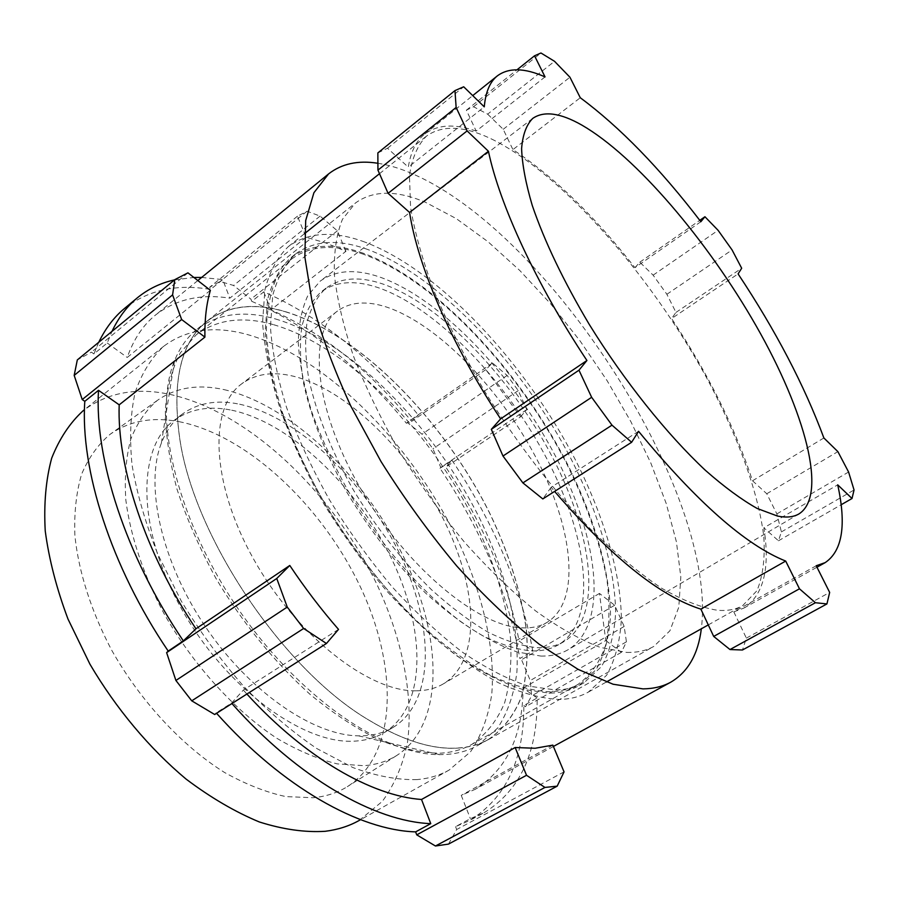 <?xml version="1.0" encoding="UTF-8"?>
<svg xmlns="http://www.w3.org/2000/svg" width="899" height="899" viewBox="0 0 899 899"><rect width="100%" height="100%" fill="white"/><g stroke="black" fill="none" stroke-linecap="round" stroke-linejoin="round"><path stroke-width="0.67" stroke-dasharray="4.5 3.37" d="M626.682 652.416C637.245 652.674 646.314 650.662 653.865 646.381L669.901 630.795L678.801 607.14L680.824 577.001L676.43 541.94L666.204 503.462L650.775 462.918L630.828 421.564L607.05 380.569L580.136 341.013L550.795 303.986L519.802 270.509L487.966 241.685L456.231 218.592L425.632 202.365C396.504 189.992 373.085 190.228 355.375 203.062L342.463 219.3C336.44 233.942 333.743 252.462 334.383 274.858C337.103 299.277 343.485 326.427 353.543 356.319C365.657 387.289 380.918 418.912 399.313 451.219C419.192 483.19 440.825 513.396 464.199 541.827C488.045 568.561 511.846 591.576 535.568 610.859C558.74 627.626 580.282 639.796 600.172 647.381L626.682 652.416M457.703 748.114C469.458 747.35 479.808 744.428 488.775 739.36C503.271 729.201 514.149 715.121 521.398 697.13C526.567 677.396 528.286 655.36 526.556 631.019C521.442 592.935 509.092 553.503 489.517 512.722C442.881 419.192 359.645 333.99 284.893 311.503C253.889 302.435 227.975 305.626 207.118 321.067C180.8 342.025 171.675 381.187 179.721 438.543C193.768 537.006 283.668 670.519 369.624 720.56C402.977 740.529 432.329 749.721 457.703 748.114M284.882 311.605C359.611 334.08 442.814 419.249 489.438 512.745C509.003 553.514 521.341 592.924 526.454 630.997C528.185 655.326 526.466 677.352 521.296 697.085C514.059 715.065 503.182 729.134 488.685 739.293C479.729 744.361 469.368 747.283 457.613 748.047C432.262 749.654 402.909 740.461 369.568 720.504C283.657 670.474 193.802 537.029 179.766 438.6C171.709 381.266 180.845 342.126 207.152 321.168C227.986 305.739 253.9 302.547 284.882 311.605M179.013 421.653C246.967 435.037 320.943 504.788 359.566 585.193C398.201 665.35 398.358 754.047 347.261 786.715C337.417 792.794 326.056 796.469 313.189 797.739L285.837 796.593C266.126 792.334 245.641 784.265 224.379 772.387C181.767 745.619 140.356 701.018 111.498 649.865C91.136 611.14 78.606 571.618 74.909 535.804C74.021 512.79 76.269 492.225 81.652 474.11C88.675 457.681 98.126 444.432 110.015 434.374C129.355 420.856 152.358 416.619 179.013 421.653M224.065 389.627C290.332 404.685 363.78 475.627 403.28 556.211C442.78 636.537 445.275 724.425 396.583 755.587C387.199 761.374 376.276 764.746 363.825 765.69L337.26 763.892C318.021 759.183 297.929 750.676 276.982 738.371C234.92 710.772 193.555 665.485 164.236 614.006C143.469 575.079 130.31 535.557 125.826 499.956C124.388 477.122 126.062 456.793 130.849 438.982C137.255 422.89 146.11 410.023 157.404 400.37C175.856 387.503 198.072 383.918 224.065 389.627M231.706 410.191C289.972 422.519 355.813 485.494 390.896 557.313C426.047 628.94 427.317 706.389 384.053 732.741C375.613 737.731 365.826 740.518 354.7 741.124C303.266 744.844 224.986 687.611 180.879 607.668C136.457 527.825 137.097 447.252 173.867 420.575C189.711 409.023 208.984 405.561 231.706 410.191M239.64 404.224C297.749 416.855 363.601 480.133 398.886 552.098C434.239 623.872 435.903 701.332 392.942 727.516C384.558 732.46 374.827 735.225 363.747 735.787L358.476 735.843C313.11 735.404 249.102 691.691 205.163 626.356C161.146 561.066 144.717 485.314 161.37 443.106C166.18 430.756 173.08 421.159 182.048 414.304C197.791 402.831 216.985 399.471 239.64 404.224M275.42 318.943C350.419 340.901 433.61 425.62 479.909 518.892C505.676 572.326 519.566 626.974 516.88 672.25C514.082 693.938 507.677 712.547 497.675 728.055L477.65 745.507C468.604 750.631 458.175 753.598 446.342 754.441L439.735 754.632C382.805 755.239 296.569 695.826 235.943 605.623C175.17 515.532 152.56 413.27 174.53 360.757C180.014 347.272 187.576 336.709 197.241 329.056C218.277 313.459 244.337 310.088 275.42 318.943M377.681 163.236C388.829 164.967 400.594 168.551 412.956 174.001C550.626 233.841 718.177 494.293 701.332 628.806M345.935 251.304L337.35 230.796L320.089 216.097L307.065 211.231L297.468 216.198L306.121 237.291L325.719 242.899L345.935 251.304L270.846 309.908C321.157 331.866 368.107 369.017 411.686 421.35L418.293 415.001L406.427 423.283C359.038 365.915 307.48 325.269 251.765 301.345L263.778 291.872C319.302 316.257 370.804 357.296 418.293 415.001M306.121 237.291L229.829 298.165L222.727 279.611L210.546 289.456C176.901 283.623 148.223 289.95 124.523 308.447M210.377 290.321L127.209 357.454C133.67 339.215 143.098 325.078 155.505 315.043C175.934 299.243 200.713 293.613 229.829 298.165M338.518 629.39L243.337 690.095L231.526 703.108L216.176 712.862L216.569 713.3M246.899 694.028L243.337 690.095M416.945 779.613C397.448 780.062 376.108 776.039 352.902 767.555L316.763 748.519C291.961 731.662 267.621 710.963 243.764 686.431C220.693 660.08 199.881 631.637 181.306 601.105L157.966 554.571C145.526 523.353 136.873 493.45 132.029 464.862C129.411 437.622 130.467 413.405 135.198 392.211C141.851 373.074 151.369 357.757 163.764 346.239C186.183 329.528 213.704 325.528 246.315 334.237C324.393 355.734 409.618 441.555 456.175 536.748C482.044 591.295 495.506 647.314 491.787 693.994C488.415 716.379 481.336 735.64 470.525 751.789L449.14 770.061C439.768 775.331 429.037 778.523 416.945 779.613M359.128 820.484L382.311 801.402C394.403 784.861 402.774 765.341 407.427 742.844C413.686 696.04 402.471 640.526 378.142 587.013C334.248 493.652 249.304 411.63 169.226 394.234C135.771 387.244 107.093 392.717 83.191 410.686M451.983 460.254C493.832 522.712 520.768 586.283 532.804 650.966L519.869 658.54C508.295 593.913 481.673 530.511 440.016 468.312L451.983 460.254L445.78 467.098C483.741 524.286 508.171 582.26 519.083 641.032L532.804 650.966M484.067 812.752C520.105 790.547 537.793 752.283 537.13 697.972L523.836 705.535C524.027 759.846 505.879 798.211 469.39 820.641L455.557 826.631L470.379 818.652L484.067 812.752L469.39 820.641M537.13 697.972L523.061 688.106C522.757 736.011 506.721 769.791 474.942 789.446L461.243 795.357L470.379 818.652M552.84 745.125L461.243 795.357M605.802 640.56L621.378 652.348L626.423 641.83L624.164 626.457L614.658 605.263L599.453 593.419L605.802 640.56L523.061 688.106M599.453 593.419L519.083 641.032M520.588 416.799L526.792 409.562L518.262 390.582L507.126 375.445L492.472 362.96L485.808 369.624L520.588 416.799L445.78 467.098M485.808 369.624L411.686 421.35M263.778 291.872L270.846 309.908M98.766 342.261L93.923 353.936L107.239 343.002L111.982 331.383M174.507 279.892L193.881 277.465M201.634 277.431L222.727 279.611M107.239 343.002L127.209 357.454M523.836 705.535L525.555 706.726L531.646 695.86L530.275 680.521L521.544 659.742L519.869 658.54M448.477 844.105L456.67 829.507L455.557 826.631M214.681 714.503L216.176 712.862M93.923 353.936L91.44 352.161L77.314 359.926M251.765 301.345L250.911 299.153L233.571 285.466L220.109 281.466L209.692 287.197L210.546 289.456M440.016 468.312L440.78 467.48L432.936 448.803L422.047 434.195L407.247 422.508L406.427 423.283M564.044 771.87L456.67 829.507M187.947 272.846L91.44 352.161M307.065 211.231L220.109 281.466M320.089 216.097L233.571 285.466M297.468 216.198L209.692 287.197M337.35 230.796L250.911 299.153M507.126 375.445L422.047 434.195M518.262 390.582L432.936 448.803M492.472 362.96L407.247 422.508M526.792 409.562L440.78 467.48M624.164 626.457L530.275 680.521M626.423 641.83L531.646 695.86M614.658 605.263L521.544 659.742M621.378 652.348L525.555 706.726M545.041 76.909L476.189 131.097L466.367 110.184L473.515 106.734L487.651 114.151L554.537 61.312M364.769 242.045C333.664 230.515 308.2 232.032 288.377 246.573C277.577 256.889 269.756 271.262 264.913 289.714L262.564 322.572C264.373 347.834 269.981 375.748 279.409 406.292C290.995 437.835 305.93 469.896 324.191 502.485C353.577 550.84 389.132 595.408 426.351 630.828C451.197 652.573 475.279 669.912 498.574 682.824C520.937 693.017 541.164 698.557 559.257 699.456C570.404 699.186 580.102 696.736 588.351 692.084L606.611 675.25C615.242 659.832 620.164 641.066 621.378 618.962C620.861 572.652 603.78 515.992 575.439 459.917C524.701 362.005 439.251 270.251 364.769 242.045M494.956 140.705C465.828 125.849 443.005 124.32 426.486 136.12C417.709 144.896 412.034 158.022 409.45 175.496L410.585 207.422C414.731 232.436 422.631 260.519 434.284 291.681C448.028 324.089 464.873 357.409 484.831 391.616C516.52 442.645 553.436 490.551 590.823 529.432C615.568 553.492 639.099 573.056 661.428 588.103C682.599 600.33 701.31 607.724 717.548 610.286C727.46 611.05 735.832 609.511 742.641 605.668L756.98 590.677C762.914 576.237 765.173 558.178 763.779 536.512C758.16 490.865 736.809 433.678 705.659 376.029C650.146 275.274 564.752 176.878 494.956 140.705M540.816 656.068C551.458 656.27 560.605 654.124 568.247 649.629C609.264 624.288 598.655 538.512 555.773 456.681C512.88 374.602 440.544 298.401 379.625 277.004C355.42 268.689 335.597 270.082 320.156 281.173L307.874 295.569C301.873 308.335 298.682 324.236 298.288 343.283C299.659 363.938 304.12 386.716 311.672 411.63C320.977 437.363 332.978 463.547 347.699 490.18C379.03 543.086 420.485 591.003 460.749 621.67C480.639 635.537 499.383 645.628 516.992 651.932L540.816 656.068M638.56 431.306L551.143 487.258L554.604 491.416M476.189 131.097C454.714 123.489 437.555 124.478 424.699 134.086C416.215 140.795 410.753 151.819 408.292 167.158L484.28 106.857M700.849 221.727L634.941 267.677C594.497 215.996 553.829 176.642 512.924 149.616L580.282 97.744M823.877 437.97L752.519 480.763C735.236 427.991 708.266 373.905 671.598 318.538L738.09 273.903M816.225 565.741L733.82 611.859L743.855 608.084C763.622 595.082 770.297 568.314 763.88 527.803L837.711 484.842M551.143 487.258L542.816 498.934M377.861 152.909L387.525 148.245L408.292 167.158M487.651 114.151L503.215 129.299L512.924 149.616M634.941 267.677L639.807 262.205L653.124 275.161L666.889 294.288L675.969 312.414L671.598 318.538M752.519 480.763L766.78 493.753L776.86 513.902L781.4 531.905L778.467 540.782L763.88 527.803M733.82 611.859L746.361 638.121L742.45 649.999M746.361 638.121L829.665 592.419M766.78 493.753L837.879 451.624M778.467 540.782L841.093 504.788M776.86 513.902L848.589 472.02M781.4 531.905L854.05 489.977M639.807 262.205L699.793 220.334M675.969 312.414L741.675 268.239M653.124 275.161L718.087 230.313M666.889 294.288L732.067 249.922M466.367 110.184L517.015 69.785M503.215 129.299L569.944 77.235M473.515 106.734L540.951 52.996M387.525 148.245L463.693 86.787M531.702 650.943C542.142 651.179 551.109 649.112 558.594 644.729C598.127 620.445 588.396 538.164 547.21 459.456C506.025 380.535 436.273 307.492 377.805 287.534C354.712 279.836 335.799 281.308 321.067 291.961C312.313 300.064 305.952 311.369 301.974 325.887C299.547 342.137 300.019 360.993 303.379 382.423C310.751 416.754 325.213 453.31 346.789 492.079C369.882 530.545 396.223 564.28 425.8 593.295C445.241 610.803 464.221 624.962 482.741 635.773C500.631 644.482 516.947 649.539 531.702 650.943M537.254 647.685C547.648 647.965 556.582 645.92 564.021 641.56C603.319 617.422 593.318 535.141 551.997 456.344C510.666 377.333 440.915 304.098 382.569 283.915C359.533 276.139 340.687 277.544 326.045 288.118C317.336 296.187 311.032 307.458 307.121 321.954C304.761 338.193 305.289 357.027 308.705 378.468C316.178 412.81 330.731 449.399 352.363 488.247C375.524 526.78 401.898 560.605 431.486 589.71C450.938 607.286 469.907 621.501 488.404 632.368C506.261 641.133 522.533 646.246 537.254 647.685M367.972 249.585C338.406 238.808 314.201 240.303 295.378 254.08C284.949 263.98 277.409 277.791 272.723 295.501L270.442 327.045C272.161 351.295 277.521 378.074 286.523 407.371C297.614 437.633 311.897 468.401 329.371 499.664C348.396 530.545 369.309 559.594 392.099 586.8C415.484 612.32 438.993 634.166 462.637 652.337C485.842 668.036 507.587 679.251 527.893 685.993L555.211 689.938C566.28 689.78 575.888 687.398 584.024 682.779L601.498 666.586C609.758 651.775 614.466 633.739 615.624 612.466C615.096 567.898 598.599 513.273 571.202 459.164C522.15 364.657 439.487 276.251 367.972 249.585M363.275 253.226C333.641 242.55 309.357 244.157 290.422 258.024C279.937 267.969 272.318 281.814 267.565 299.558L265.171 331.124C266.812 355.386 272.094 382.154 281.027 411.427C292.04 441.656 306.267 472.38 323.685 503.597C342.654 534.411 363.533 563.392 386.3 590.519C409.663 615.972 433.172 637.739 456.827 655.832C480.044 671.452 501.822 682.599 522.162 689.286L549.57 693.14C560.684 692.949 570.337 690.533 578.518 685.881L596.116 669.631C604.465 654.798 609.264 636.728 610.5 615.444C610.14 570.865 593.789 516.262 566.482 462.21C517.588 367.803 434.936 279.634 363.275 253.226M416.383 690.814C426.823 690.668 435.891 688.308 443.6 683.723C481.763 660.248 477.965 587.586 443.376 519.161C408.876 450.556 346.632 389.413 293.288 376.187C272.768 371.265 255.563 373.815 241.685 383.851C208.815 407.427 210.737 482.842 253.642 559.178C296.254 635.615 369.41 692.275 416.383 690.814M521.926 627.862C531.781 628.311 540.187 626.457 547.154 622.31C581.597 600.97 573.236 528.387 536.4 458.355C499.597 388.154 437.262 323.584 385.986 306.874C366.275 300.603 350.127 301.974 337.53 310.998C307.716 332.158 313.942 407.461 359.42 486.516C404.629 565.64 477.684 626.704 521.926 627.862M363.747 254.361C334.349 243.798 310.256 245.393 291.467 259.148L277.364 276.06C270.442 290.995 266.778 309.571 266.351 331.798C267.969 355.903 273.217 382.502 282.095 411.596C293.029 441.634 307.155 472.155 324.46 503.182C352.307 549.222 386.087 591.711 421.564 625.558C445.263 646.37 468.278 663.001 490.596 675.452C512.059 685.308 531.523 690.735 548.974 691.724C560.066 691.545 569.696 689.14 577.866 684.499C590.812 675.16 600.15 661.833 605.881 644.493C609.578 625.344 609.938 603.802 606.949 579.844C600.049 542.254 586.35 503.002 565.842 462.097C517.206 368.208 434.97 280.533 363.747 254.361M273.071 324.539C242.55 316.01 216.951 319.403 196.274 334.72L180.351 352.858C172.136 368.455 167.135 387.469 165.326 409.899C165.551 434.071 169.439 460.468 176.968 489.09C186.61 518.509 199.556 548.188 215.805 578.136C242.191 622.445 275.038 662.821 310.245 694.522C333.911 713.896 357.139 729.156 379.94 740.293C402.022 748.901 422.305 753.193 440.78 753.182C452.59 752.362 463.007 749.395 472.031 744.271C486.494 734.168 497.383 720.234 504.732 702.479C510.036 683.004 511.936 661.293 510.418 637.324C505.676 599.835 493.753 561.055 474.638 520.993C429.07 429.093 346.98 345.812 273.071 324.539M488.775 739.36L653.865 646.381M396.583 755.587L347.261 786.715M392.942 727.516L384.053 732.741M488.685 739.293L477.65 745.507M197.825 280.544L155.505 315.043M163.764 346.239L84.472 409.663M449.14 770.061L360.544 819.686M553.402 746.462L474.942 789.446M207.152 321.168L197.241 329.056M358.476 735.843L439.735 754.632M161.37 443.106L174.53 360.757M182.048 414.304L173.867 420.575M157.404 400.37L110.015 434.374M207.118 321.067L355.375 203.062M288.377 246.573L304.446 233.718M379.49 173.698L426.486 136.12M798.986 513.902L568.247 649.629M424.699 134.086L472.739 95.597M532.702 118.432L320.156 281.173M743.855 608.084L816.955 567.213M588.351 692.084L606.308 682.026M708.277 624.906L742.641 605.668M564.021 641.56L558.594 644.729M295.378 254.08L290.422 258.024M584.024 682.779L578.518 685.881M326.045 288.118L321.067 291.961M547.154 622.31L443.6 683.723M291.467 259.148L196.274 334.72M577.866 684.499L472.031 744.271M337.53 310.998L241.685 383.851"/><path stroke-width="1.35" d="M557.189 786.153L564.044 771.87L552.84 745.125L535.152 748.26L515.149 747.519L526.522 775.275L544.963 787.434L557.189 786.153L448.477 844.105L435.453 846.004L416.743 834.856L415.619 831.878C359.634 830.249 282.657 787.434 216.569 713.3M701.332 628.806C698.175 654.258 687.982 672.047 670.778 682.172C662.923 686.499 653.663 688.735 642.976 688.881L613.096 684.229L578.158 669.407L539.333 644.313C511.992 622.647 484.46 596.531 456.726 565.954C429.508 533.321 404.258 498.507 380.996 461.502L350.655 405.752C333.653 368.781 320.763 333.911 311.998 301.12L304.851 256.979L305.694 220.536L313.908 192.734L328.562 173.934C341.654 163.719 358.027 160.157 377.681 163.236M172.597 294.883L181.643 319.527L204.893 337.125C204.601 319.336 206.433 303.727 210.377 290.321L187.947 272.846L174.788 279.656L172.597 294.883L74.179 375.389L82.225 399.549L84.798 401.325L98.508 390.323C94.328 458.063 125.602 555.762 183.34 640.908L195.948 628.794C145.11 552.863 116.87 466.424 119.196 404.831L98.508 390.323M204.893 337.125L119.196 404.831M289.781 565.471L276.757 578.484L287.253 607.061L303.637 628.48L326.438 643.493L338.518 629.39C321.157 609.466 304.918 588.16 289.781 565.471L195.948 628.794M515.149 747.519L421.519 799.481C371.826 795.963 305.255 758.014 246.899 694.028M84.472 409.663L83.191 410.686C69.875 422.878 59.379 438.723 51.681 458.198C45.883 479.639 43.736 503.878 45.231 530.904C48.973 559.167 56.558 588.53 67.976 619.006L89.934 664.17C116.05 708.569 149.448 748.395 185.981 779.006C210.636 797.593 235.1 811.909 259.339 821.967C282.971 829.44 304.907 832.553 325.168 831.305C337.788 829.721 349.104 826.114 359.128 820.484L360.544 819.686M111.982 331.383C118.589 317.493 127.04 306.312 137.345 297.816C148.268 288.905 160.651 282.927 174.507 279.892M193.881 277.465L201.634 277.431M98.766 342.261C105.509 328.315 114.094 317.044 124.523 308.447L137.345 297.816M183.34 640.908L168.214 651.101C110.824 566.482 80.112 469.109 84.798 401.325M415.619 831.878L430.756 823.641C375.119 821.641 298.232 778.253 231.92 703.546M430.756 823.641L421.519 799.481M168.214 651.101L166.618 652.629L175.901 680.464L191.745 700.838L214.681 714.503L326.438 643.493M174.788 279.656L77.314 359.926L74.179 375.389M544.963 787.434L435.453 846.004M526.522 775.275L416.743 834.856M303.637 628.48L191.745 700.838M287.253 607.061L175.901 680.464M276.757 578.484L166.618 652.629M181.643 319.527L82.225 399.549M554.537 61.312L540.951 52.996L534.545 55.794L545.041 76.909C524.623 67.83 508.755 67.481 497.405 75.831C489.955 81.719 485.572 92.058 484.28 106.857L463.693 86.787L454.961 90.597L456.141 107.442L467.109 130.906L488.427 151.257C499.597 204.59 536.4 284.522 586.923 360.499L578.967 370.197L591.643 397.302L611.994 425.148L631.626 442.286L638.56 431.306C696.703 501.889 745.743 545.142 785.692 561.066L799.469 588.8L815.427 602.723L826.934 603.926L829.665 592.419L816.225 565.741L825.181 562.617C842.374 550.975 846.555 525.05 837.711 484.842L852.016 498.507L854.05 489.977L848.589 472.02L837.879 451.624L823.877 437.97C804.234 385.154 775.646 330.461 738.09 273.903L741.675 268.239L732.067 249.922L718.087 230.313L704.94 216.738L700.849 221.727C660.091 168.473 619.905 127.152 580.282 97.744L569.944 77.235L554.537 61.312M581.765 125.051C635.874 156.224 707.513 240.696 756.205 325.977C804.796 410.967 828.215 495.259 798.986 513.902C793.491 517.127 786.344 517.858 777.534 516.071L757.183 508.474C741.563 499.664 724.324 486.977 705.457 470.379C666.811 434.228 624.131 380.85 589.171 324.269C563.504 281.05 544.547 241.471 532.275 205.511C525.724 183.34 522.173 164.36 521.6 148.571C522.69 134.85 526.387 124.804 532.702 118.432C543.929 110.644 560.291 112.858 581.765 125.051M554.604 491.416C610.904 556.751 659.652 595.992 700.872 609.14L785.692 561.066M488.427 151.257L409.584 212.467C417.821 266.318 451.703 345.16 500.619 418.878L586.923 360.499M631.626 442.286L542.816 498.934L522.892 482.898L502.991 456.029L491.326 429.34L500.619 418.878M409.584 212.467L388.076 193.319L377.94 170.136L377.861 152.909L454.961 90.597M826.934 603.926L742.45 649.999L729.988 649.539L713.694 636.425L700.872 609.14M713.694 636.425L799.469 588.8M729.988 649.539L815.427 602.723M841.093 504.788L852.016 498.507M699.793 220.334L704.94 216.738M517.015 69.785L534.545 55.794M388.076 193.319L467.109 130.906M377.94 170.136L456.141 107.442M491.326 429.34L578.967 370.197M522.892 482.898L611.994 425.148M502.991 456.029L591.643 397.302M328.562 173.934L197.825 280.544M670.778 682.172L553.402 746.462M304.446 233.718L379.49 173.698M472.739 95.597L497.405 75.831M816.955 567.213L825.181 562.617M606.308 682.026L708.277 624.906"/></g></svg>
